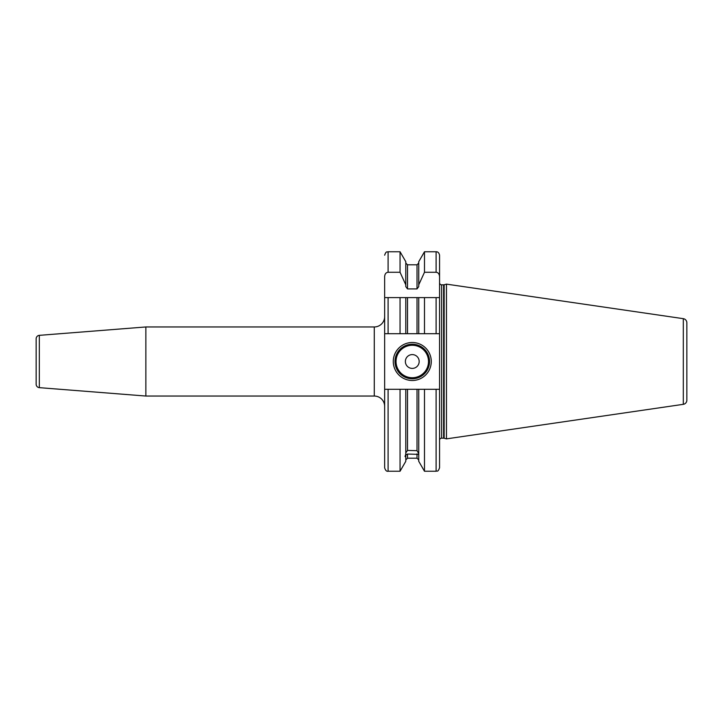 <?xml version="1.0" encoding="UTF-8"?>
<svg xmlns="http://www.w3.org/2000/svg" width="723" height="723" viewBox="0 0 723 723"><rect width="100%" height="100%" fill="white"/><g stroke="black" fill="none" stroke-linecap="round" stroke-linejoin="round"><path stroke-width="1.08" d="M384.645 276.557L384.645 333.701L407.519 333.701L405.793 333.701L405.793 297.605L384.645 297.605L384.645 276.557C384.88 273.909 386.037 272.481 388.097 272.273L400.054 272.273L400.054 251.758L388.097 251.758L388.097 272.273M400.054 251.758L405.793 261.69L405.793 286.624L407.519 288.911L417.017 288.911L418.744 286.624L418.744 284.826L424.482 272.273L436.105 272.273L436.105 251.758C437.903 251.685 439.051 252.833 439.557 255.21L439.557 282.756A2.07 2.07 0 0 0 441.626 284.826L443.615 284.826A2.07 2.07 0 0 0 444.148 284.754L446.462 284.13L446.462 438.87L444.148 438.246A2.07 2.07 0 0 0 443.615 438.174L441.626 438.174A2.07 2.07 0 0 0 439.557 440.244L439.557 389.299L439.557 467.79L439.557 389.299L436.105 389.299L436.105 471.242L424.482 471.242L418.744 461.31L418.744 389.299L405.793 389.299L405.793 454.152L405.016 456.556L405.793 456.33L405.793 461.31L400.054 471.242L400.054 389.299L388.097 389.299L388.097 471.242C386.633 471.613 385.476 470.456 384.645 467.79L384.645 333.701M388.097 389.299L384.645 389.299M436.105 272.273C438.165 272.481 439.313 273.909 439.557 276.557L439.557 297.605L417.017 297.605L417.017 333.701L418.744 333.701L407.519 333.701L407.519 297.605L400.054 297.605L400.054 333.701M424.482 333.701L418.744 333.701L418.744 297.605L424.482 297.605L424.482 333.701L439.557 333.701L439.557 297.605L436.105 297.605L436.105 333.701M388.097 333.701L388.097 297.605L384.645 297.605M417.017 297.605L407.519 297.605M405.793 284.826L400.054 272.273M405.793 452.86L407.519 450.42L407.519 389.299L400.054 389.299M405.793 456.33L405.793 455.038L407.519 454.053L407.519 458.21L405.793 459.936M418.744 454.36L407.519 454.053M407.519 450.42L417.017 450.673L418.744 453.619M418.744 284.826L418.744 261.69L424.482 251.758L424.482 272.273M424.482 471.242L424.482 389.299L417.017 389.299L417.017 450.673M418.744 454.912L418.744 455.653M436.105 389.299L424.482 389.299M439.557 297.605L439.557 389.299M439.557 255.21L439.557 276.557M446.462 438.87L683.307 404.329A4.148 4.148 0 0 0 686.85 400.226L686.85 322.774A4.148 4.148 0 0 0 683.307 318.671L683.307 404.329M446.462 284.13L683.307 318.671M686.85 322.774L686.85 400.226M686.85 328.685L686.85 394.315M145.865 326.959L39.331 335.345A3.452 3.452 0 0 0 36.15 338.789L36.15 384.211A3.452 3.452 180 0 0 39.331 387.655L145.865 396.041L145.865 326.959L374.279 326.959A10.357 10.357 0 0 0 384.645 316.602M145.865 396.041L374.279 396.041L374.279 326.959M384.645 406.398A10.357 10.357 0 0 0 374.279 396.041M393.276 361.5A18.997 18.997 0 0 1 412.273 342.503A18.997 18.997 0 0 1 431.269 361.5A18.997 18.997 0 0 1 412.273 380.497A18.997 18.997 0 0 1 393.276 361.5M395.002 361.5A17.271 17.271 0 0 1 412.273 344.229A17.271 17.271 0 0 1 429.543 361.5A17.271 17.271 0 0 1 412.273 378.771A17.271 17.271 0 0 1 395.002 361.5M405.368 361.5A6.905 6.905 0 0 0 412.273 368.405A6.905 6.905 0 0 0 419.177 361.5A6.905 6.905 0 0 0 412.273 354.595A6.905 6.905 0 0 0 405.368 361.5M417.017 288.911L417.017 264.79L407.519 264.79L407.519 288.911M407.519 458.21L417.017 458.21L417.017 453.863M441.626 438.174L441.626 284.826M443.615 438.174L443.615 284.826M444.148 438.246L444.148 284.754M39.331 335.345L39.331 387.655M396.041 361.5A16.231 16.231 0 0 0 412.273 377.731A16.231 16.231 0 0 0 428.504 361.5A16.231 16.231 0 0 0 412.273 345.269A16.231 16.231 0 0 0 396.041 361.5M388.097 251.758C387.076 252.417 386.281 250.483 384.645 255.21M400.054 471.242L388.097 471.242M407.519 264.79L405.793 263.064M417.017 458.21L418.744 459.936M417.017 264.79L418.744 263.064M436.105 251.758L424.482 251.758M436.105 471.242C437.162 470.465 437.704 472.761 439.557 467.79"/></g></svg>
